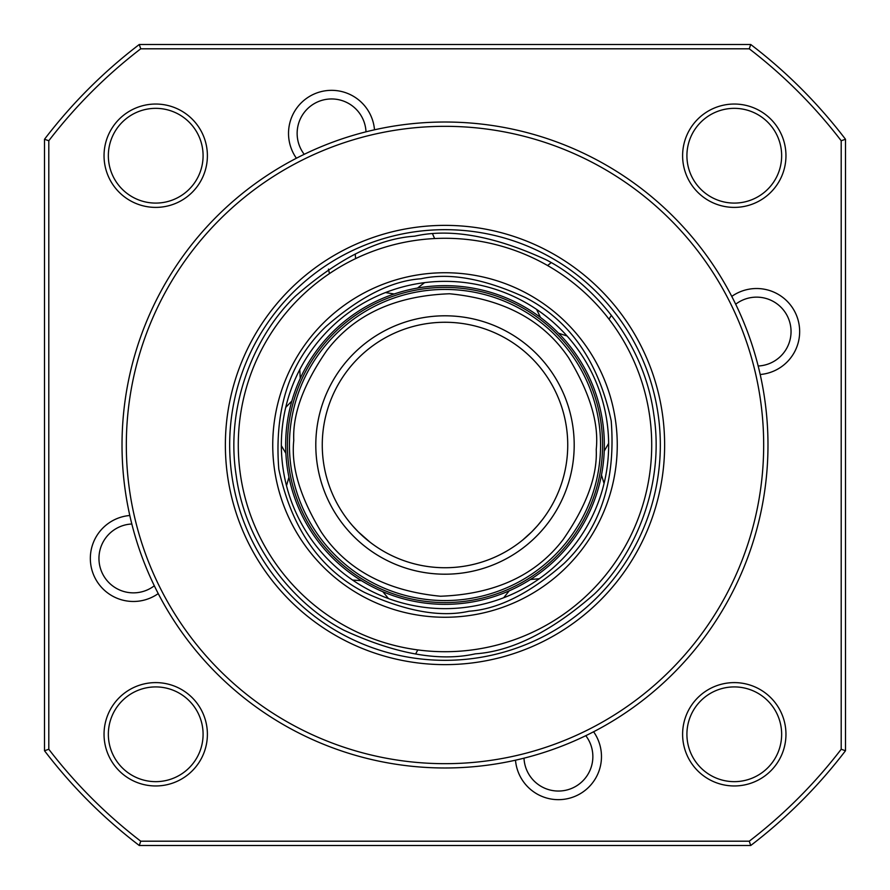 <?xml version="1.0" encoding="UTF-8"?>
<svg xmlns="http://www.w3.org/2000/svg" width="890" height="890" viewBox="0 0 890 890"><rect width="100%" height="100%" fill="white"/><g stroke="black" fill="none" stroke-linecap="round" stroke-linejoin="round"><path stroke-width="1.33" d="M421.471 283.053A163.649 163.649 0 0 1 606.947 421.471A163.649 163.649 0 0 1 468.529 606.947A163.649 163.649 0 0 1 283.053 468.529A163.649 163.649 0 0 1 421.471 283.053M474.715 649.567A206.714 206.714 0 0 0 649.567 415.285A206.714 206.714 0 0 0 415.285 240.434A206.714 206.714 0 0 0 240.434 474.715A206.714 206.714 0 0 0 474.715 649.567M469.764 615.468A172.26 172.26 0 0 1 274.532 469.764A172.26 172.26 0 0 1 420.236 274.532A172.26 172.26 0 0 1 615.468 420.236A172.26 172.26 0 0 1 469.764 615.468M593.597 731.769A43.065 43.065 0 0 1 580.347 793.658A43.065 43.065 0 0 1 515.499 760.194M585.787 735.685A34.454 34.454 0 0 1 575.952 786.248A34.454 34.454 0 0 1 523.999 758.169M315.805 445.912A129.195 129.195 0 0 1 444.088 315.805M445.912 574.195A129.195 129.195 0 0 0 574.195 444.088A129.195 129.195 0 0 1 362.475 544.402M285.734 440.227A159.343 159.343 0 0 1 449.773 285.734A159.343 159.343 0 0 1 604.265 449.773A159.343 159.343 0 0 1 440.227 604.265A159.343 159.343 0 0 1 285.734 440.227A159.343 159.343 0 0 0 440.227 604.265A159.343 159.343 0 0 0 604.265 449.773M315.861 441.128A129.195 129.195 0 0 1 448.872 315.861A129.195 129.195 0 0 1 574.139 448.872A129.195 129.195 0 0 1 441.128 574.139A129.195 129.195 0 0 1 315.861 441.128M158.231 593.597A43.065 43.065 0 0 1 96.343 580.347A43.065 43.065 0 0 1 129.806 515.499M154.315 585.787A34.454 34.454 0 0 1 103.752 575.952A34.454 34.454 0 0 1 131.831 523.999M352.473 525.634L358.214 531.786L352.462 525.634M352.451 525.612L349.97 522.675M350.004 522.719L352.362 525.512M525.634 537.527L531.786 531.786A122.731 122.731 0 0 1 358.214 531.786A122.731 122.731 0 0 1 358.214 358.214A122.731 122.731 0 0 1 531.786 358.214A122.731 122.731 0 0 1 531.786 531.786L537.538 525.634M537.504 525.656L542.066 520.105M542.043 520.149L540.986 521.484M539.296 523.554L537.671 525.478M531.786 531.786L522.675 540.03M522.719 539.996L525.512 537.638M358.214 531.786L369.895 542.066M369.851 542.043L368.516 540.986M368.115 540.664L367.503 540.174M366.457 539.318L364.522 537.671M155.717 108.346A47.37 47.37 0 0 1 203.087 155.717A47.37 47.37 0 0 1 155.717 203.087A47.37 47.37 0 0 1 108.346 155.717A47.37 47.37 0 0 1 155.717 108.346M686.913 155.717A47.37 47.37 0 0 1 734.283 108.346A47.37 47.37 0 0 1 781.654 155.717A47.37 47.37 0 0 1 734.283 203.087A47.37 47.37 0 0 1 686.913 155.717M686.913 734.283A47.37 47.37 0 0 1 734.283 686.913A47.37 47.37 0 0 1 781.654 734.283A47.37 47.37 0 0 1 734.283 781.654A47.37 47.37 0 0 1 686.913 734.283M155.717 686.913A47.37 47.37 0 0 1 203.087 734.283A47.37 47.37 0 0 1 155.717 781.654A47.37 47.37 0 0 1 108.346 734.283A47.37 47.37 0 0 1 155.717 686.913M767.981 445A322.981 322.981 0 0 1 445 767.981A322.981 322.981 0 0 1 122.019 445A322.981 322.981 0 0 1 445 122.019A322.981 322.981 0 0 1 767.981 445M155.717 104.041A51.676 51.676 0 0 0 104.041 155.717A51.676 51.676 0 0 0 155.717 207.392A51.676 51.676 0 0 0 207.392 155.717A51.676 51.676 0 0 0 155.717 104.041M785.959 155.717A51.676 51.676 0 0 0 734.283 104.041A51.676 51.676 0 0 0 682.608 155.717A51.676 51.676 0 0 0 734.283 207.392A51.676 51.676 0 0 0 785.959 155.717M785.959 734.283A51.676 51.676 0 0 0 734.283 682.608A51.676 51.676 0 0 0 682.608 734.283A51.676 51.676 0 0 0 734.283 785.959A51.676 51.676 0 0 0 785.959 734.283M155.717 682.608A51.676 51.676 0 0 0 104.041 734.283A51.676 51.676 0 0 0 155.717 785.959A51.676 51.676 0 0 0 207.392 734.283A51.676 51.676 0 0 0 155.717 682.608M763.676 445A318.676 318.676 0 0 1 445 763.676A318.676 318.676 0 0 1 126.324 445A318.676 318.676 0 0 1 445 126.324A318.676 318.676 0 0 1 763.676 445M664.63 445A219.63 219.63 0 0 0 445 225.37A219.63 219.63 0 0 0 225.37 445A219.63 219.63 0 0 0 445 664.63A219.63 219.63 0 0 0 664.63 445M660.324 445A215.324 215.324 0 0 0 445 229.676A215.324 215.324 0 0 0 229.676 445A215.324 215.324 0 0 0 445 660.324A215.324 215.324 0 0 0 660.324 445M139.274 44.5L140.731 48.805L749.269 48.805L750.726 44.5A503.851 503.851 0 0 1 845.5 139.274L845.5 750.726A503.851 503.851 0 0 1 750.726 845.5L139.274 845.5A503.851 503.851 0 0 1 44.5 750.726L44.5 139.274A503.851 503.851 0 0 1 139.274 44.5L750.726 44.5M749.269 48.805A499.546 499.546 0 0 1 841.195 140.731L841.195 749.269A499.546 499.546 0 0 1 749.269 841.195L140.731 841.195A499.546 499.546 0 0 1 48.805 749.269L48.805 140.731L44.5 139.274M48.805 140.731A499.546 499.546 0 0 1 140.731 48.805M48.805 749.269L44.5 750.726M140.731 841.195L139.274 845.5M749.269 841.195L750.726 845.5M841.195 749.269L845.5 750.726M841.195 140.731L845.5 139.274M296.403 158.231A43.065 43.065 0 0 1 309.653 96.343A43.065 43.065 0 0 1 374.501 129.806M304.213 154.315A34.454 34.454 0 0 1 314.048 103.752A34.454 34.454 0 0 1 366.001 131.831M731.769 296.403A43.065 43.065 0 0 1 793.658 309.653A43.065 43.065 0 0 1 760.194 374.501M735.685 304.213A34.454 34.454 0 0 1 786.248 314.048A34.454 34.454 0 0 1 758.169 366.001M414.662 236.173C450.562 228.118 494.339 235.972 546.026 259.735C595.532 285.267 644.36 343.651 653.827 414.662C664.952 485.439 634.748 555.304 594.565 593.864C551.778 631.355 512.039 651.335 475.338 653.827C439.438 661.882 395.661 654.028 343.974 630.265C294.468 604.733 245.64 546.349 236.173 475.338C225.048 404.561 255.252 334.696 295.435 296.136C338.222 258.645 377.961 238.665 414.662 236.173M469.141 611.207C498.356 609.227 529.984 593.319 564.038 563.481C600.183 528.76 615.902 481.212 611.207 420.859C598.536 361.651 569.945 320.556 525.412 297.549C484.271 278.626 449.428 272.373 420.859 278.793C391.645 280.773 360.016 296.682 325.963 326.519C289.817 361.24 274.098 408.788 278.793 469.141C291.464 528.349 320.055 569.444 364.589 592.451C405.729 611.374 440.572 617.627 469.141 611.207M287.492 440.283A157.575 157.575 0 0 1 449.717 287.492A157.575 157.575 0 0 1 602.508 449.717A157.575 157.575 0 0 1 440.283 602.508A157.575 157.575 0 0 1 287.492 440.283M289.506 440.339A155.561 155.561 0 0 1 449.661 289.506A155.561 155.561 0 0 1 600.494 449.661A155.561 155.561 0 0 1 440.339 600.494A155.561 155.561 0 0 1 289.506 440.339M293.767 440.472C292.532 414.128 303.523 384.18 326.73 350.638C354.098 314.726 395.026 295.769 449.528 293.767C503.818 299.018 543.534 320.4 568.699 357.88C589.859 392.757 599.037 423.306 596.233 449.528C597.468 475.872 586.477 505.82 563.27 539.362C535.902 575.274 494.974 594.231 440.472 596.233C386.182 590.982 346.466 569.6 321.301 532.12C300.141 497.243 290.963 466.694 293.767 440.472M286.502 485.74L288.95 477.196M285.879 453.322L281.351 445.679M388.496 598.581L382.856 591.716M361.462 580.681L352.596 580.058M385.448 292.576L394.226 293.967M417.555 288.037L424.597 282.631M434.632 238.553L432.763 234.337M355.232 254.028L355.611 258.623M608.638 443.376L604.221 451.085M601.484 474.993L604.054 483.504M539.296 578.745L530.44 579.49M509.214 590.827L503.662 597.769M536.614 309.409L540.452 317.418M558.586 333.249L567.041 335.975M609.016 319.187L611.419 315.26M551.177 262.639L547.606 265.554M417.811 649.911L415.619 653.961M329.467 273.597L328.432 269.103M285.723 407.42L291.864 400.99M300.242 378.428L299.785 369.55"/></g></svg>
